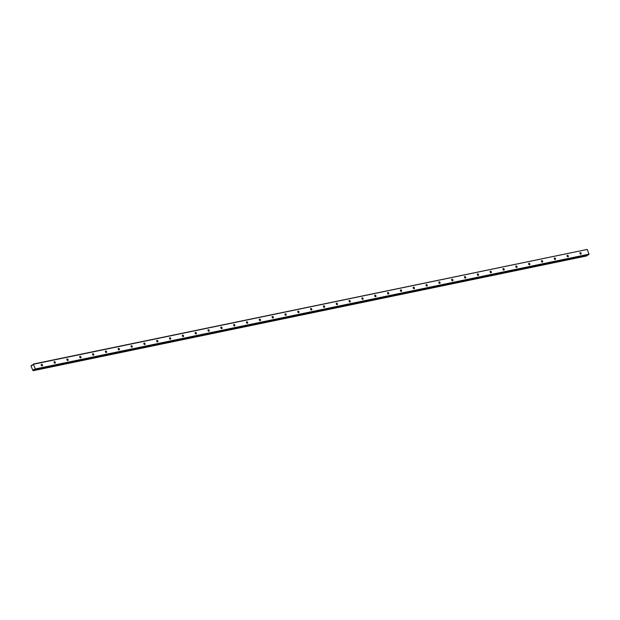 <?xml version="1.0" encoding="UTF-8"?>
<svg xmlns="http://www.w3.org/2000/svg" width="620" height="620" viewBox="0 0 620 620"><rect width="100%" height="100%" fill="white"/><g stroke="black" fill="none" stroke-linecap="round" stroke-linejoin="round"><path stroke-width="0.93" d="M580.925 254.146A0.853 0.635 57.6 0 0 580.173 252.635A0.853 0.635 57.6 0 0 580.925 254.146M42.245 365.831A0.853 0.635 57.6 0 0 41.486 364.32A0.853 0.635 57.6 0 0 42.245 365.831M55.072 363.173A0.853 0.635 57.6 0 0 54.312 361.662A0.853 0.635 57.6 0 0 55.072 363.173M67.898 360.507A0.853 0.635 57.6 0 0 67.138 358.996A0.853 0.635 57.6 0 0 67.898 360.507M80.724 357.849A0.853 0.635 57.6 0 0 79.965 356.337A0.853 0.635 57.6 0 0 80.724 357.849M93.543 355.19A0.853 0.635 57.6 0 0 92.791 353.679A0.853 0.635 57.6 0 0 93.543 355.19M106.369 352.532A0.853 0.635 57.6 0 0 105.617 351.021A0.853 0.635 57.6 0 0 106.369 352.532M119.195 349.874A0.853 0.635 57.6 0 0 118.443 348.363A0.853 0.635 57.6 0 0 119.195 349.874M132.021 347.216A0.853 0.635 57.6 0 0 131.269 345.704A0.853 0.635 57.6 0 0 132.021 347.216M144.847 344.557A0.853 0.635 57.6 0 0 144.096 343.046A0.853 0.635 57.6 0 0 144.847 344.557M157.674 341.899A0.853 0.635 57.6 0 0 156.922 340.388A0.853 0.635 57.6 0 0 157.674 341.899M170.5 339.241A0.853 0.635 57.6 0 0 169.748 337.729A0.853 0.635 57.6 0 0 170.5 339.241M183.326 336.583A0.853 0.635 57.6 0 0 182.575 335.071A0.853 0.635 57.6 0 0 183.326 336.583M196.153 333.917A0.853 0.635 57.6 0 0 195.401 332.405A0.853 0.635 57.6 0 0 196.153 333.917M208.979 331.258A0.853 0.635 57.6 0 0 208.227 329.747A0.853 0.635 57.6 0 0 208.979 331.258M221.805 328.6A0.853 0.635 57.6 0 0 221.046 327.089A0.853 0.635 57.6 0 0 221.805 328.6M234.631 325.942A0.853 0.635 57.6 0 0 233.872 324.43A0.853 0.635 57.6 0 0 234.631 325.942M247.458 323.284A0.853 0.635 57.6 0 0 246.698 321.772A0.853 0.635 57.6 0 0 247.458 323.284M260.284 320.625A0.853 0.635 57.6 0 0 259.524 319.114A0.853 0.635 57.6 0 0 260.284 320.625M273.11 317.967A0.853 0.635 57.6 0 0 272.351 316.456A0.853 0.635 57.6 0 0 273.11 317.967M285.936 315.309A0.853 0.635 57.6 0 0 285.177 313.798A0.853 0.635 57.6 0 0 285.936 315.309M298.755 312.651A0.853 0.635 57.6 0 0 298.003 311.139A0.853 0.635 57.6 0 0 298.755 312.651M311.581 309.992A0.853 0.635 57.6 0 0 310.829 308.481A0.853 0.635 57.6 0 0 311.581 309.992M324.407 307.326A0.853 0.635 57.6 0 0 323.656 305.815A0.853 0.635 57.6 0 0 324.407 307.326M337.233 304.668A0.853 0.635 57.6 0 0 336.482 303.157A0.853 0.635 57.6 0 0 337.233 304.668M350.06 302.01A0.853 0.635 57.6 0 0 349.308 300.499A0.853 0.635 57.6 0 0 350.06 302.01M362.886 299.351A0.853 0.635 57.6 0 0 362.134 297.84A0.853 0.635 57.6 0 0 362.886 299.351M375.712 296.693A0.853 0.635 57.6 0 0 374.961 295.182A0.853 0.635 57.6 0 0 375.712 296.693M388.538 294.035A0.853 0.635 57.6 0 0 387.787 292.524A0.853 0.635 57.6 0 0 388.538 294.035M401.365 291.377A0.853 0.635 57.6 0 0 400.613 289.865A0.853 0.635 57.6 0 0 401.365 291.377M414.191 288.719A0.853 0.635 57.6 0 0 413.439 287.207A0.853 0.635 57.6 0 0 414.191 288.719M427.017 286.06A0.853 0.635 57.6 0 0 426.265 284.549A0.853 0.635 57.6 0 0 427.017 286.06M439.844 283.402A0.853 0.635 57.6 0 0 439.084 281.891A0.853 0.635 57.6 0 0 439.844 283.402M452.67 280.736A0.853 0.635 57.6 0 0 451.91 279.225A0.853 0.635 57.6 0 0 452.67 280.736M465.496 278.078A0.853 0.635 57.6 0 0 464.736 276.567A0.853 0.635 57.6 0 0 465.496 278.078M478.322 275.42A0.853 0.635 57.6 0 0 477.563 273.908A0.853 0.635 57.6 0 0 478.322 275.42M491.149 272.761A0.853 0.635 57.6 0 0 490.389 271.25A0.853 0.635 57.6 0 0 491.149 272.761M503.975 270.103A0.853 0.635 57.6 0 0 503.215 268.592A0.853 0.635 57.6 0 0 503.975 270.103M516.793 267.445A0.853 0.635 57.6 0 0 516.042 265.933A0.853 0.635 57.6 0 0 516.793 267.445M529.62 264.787A0.853 0.635 57.6 0 0 528.868 263.275A0.853 0.635 57.6 0 0 529.62 264.787M542.446 262.128A0.853 0.635 57.6 0 0 541.694 260.617A0.853 0.635 57.6 0 0 542.446 262.128M555.272 259.47A0.853 0.635 57.6 0 0 554.52 257.959A0.853 0.635 57.6 0 0 555.272 259.47M568.098 256.812A0.853 0.635 57.6 0 0 567.346 255.301A0.853 0.635 57.6 0 0 568.098 256.812M586.993 255.773L33.085 370.714L586.993 255.773L33.356 370.489L33.526 369.9L587.187 255.107M587 255.711L587.171 255.122M32.147 365.459L31.419 365.327L32.713 365.056L32.124 365.474M33.573 364.227L587.225 249.442L589 254.177L35.355 368.954L33.317 364.064L587.225 249.442M588.457 254.835L34.813 369.621L588.473 254.835L589 254.177M586.729 255.936L33.085 370.714L31 366.133L31.419 365.327M33.542 369.869L34.278 369.319L34.79 369.613L33.526 369.9M34.821 369.613L35.355 368.954M33.317 364.064L32.721 365.048M588.938 254.541L35.294 369.319M34.643 369.528L33.596 369.745M34.728 369.574L33.55 369.822M32.721 365.017L31.387 365.296L32.721 365.017"/></g></svg>
